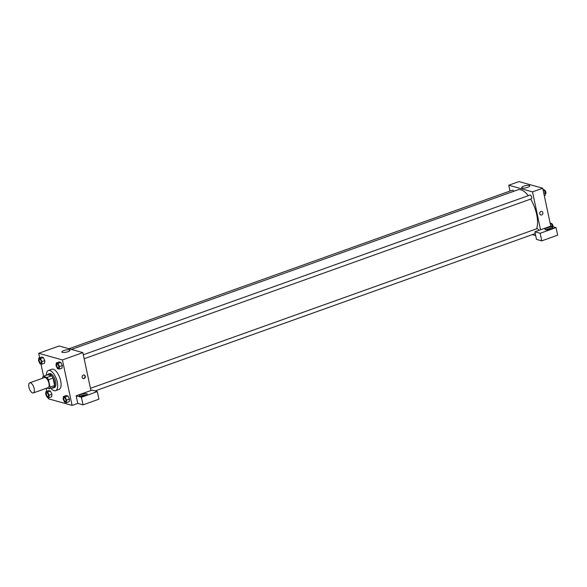 <?xml version="1.0" encoding="UTF-8"?>
<svg xmlns="http://www.w3.org/2000/svg" width="587" height="587" viewBox="0 0 587 587"><rect width="100%" height="100%" fill="white"/><g stroke="black" fill="none" stroke-linecap="round" stroke-linejoin="round"><path stroke-width="0.88" d="M34.185 388.616A5.356 2.341 70.3 0 1 33.356 392.93A5.356 2.341 70.3 0 1 29.35 388.667A5.356 2.341 70.3 0 1 29.746 382.834A5.356 2.341 70.3 0 1 34.185 388.616M29.746 382.834L44.509 377.558A5.356 2.341 70.3 0 1 48.948 383.34A5.356 2.341 70.3 0 1 48.119 387.647L33.356 392.93M43.167 376.377L47.708 374.755L51.575 375.834L47.033 377.456L43.167 376.377A7.198 3.14 70.3 0 0 42.557 378.065L42.594 378.241M46.85 388.102L49.455 388.829A7.198 3.14 70.3 0 0 50.064 387.141L48.486 379.723A7.198 3.14 70.3 0 0 47.033 377.456M50.064 387.141L54.606 385.52A7.198 3.14 70.3 0 1 53.997 387.207L49.455 388.829M54.606 385.52L53.028 378.101L48.486 379.723M51.575 375.834A7.198 3.14 70.3 0 1 53.028 378.101M52.148 387.868A7.367 3.214 -109.7 0 0 52.331 387.926A7.367 3.214 -109.7 0 0 53.336 387.919A7.367 3.214 -109.7 0 0 53.879 379.899A7.367 3.214 -109.7 0 0 48.376 374.036A7.367 3.214 -109.7 0 0 47.481 374.836M48.376 374.036L49.506 373.633A7.367 3.214 70.3 0 1 55.611 381.587A7.367 3.214 70.3 0 1 54.474 387.515L53.336 387.919M46.3 375.254A10.72 4.674 70.3 0 1 48.383 370.478A10.72 4.674 70.3 0 1 57.262 382.049A10.72 4.674 70.3 0 1 55.596 390.671A10.72 4.674 70.3 0 1 50.959 388.293M48.383 370.478L51.788 369.26A10.72 4.674 70.3 0 1 60.666 380.831A10.72 4.674 70.3 0 1 59.001 389.452L55.596 390.671M66.338 402.682L69.178 401.669L69.427 399.065L67.967 395.983L66.25 395.506L63.418 396.519L63.161 399.123L64.621 402.205L66.338 402.682L66.588 400.077L65.128 396.995L63.418 396.519M59.199 369.12L62.039 368.108L62.295 365.503L60.835 362.421L59.118 361.937L56.279 362.957L56.029 365.562L57.489 368.643L59.199 369.12L59.456 366.515L57.996 363.434L56.279 362.957M48.831 397.788L51.671 396.768L51.92 394.171L50.46 391.081L48.75 390.604L50.46 391.081L51.927 394.163L49.088 395.183L47.628 392.101L45.911 391.624L45.661 394.222L47.121 397.311L48.831 397.788L49.088 395.183M48.112 397.582L48.369 398.786L72.091 405.419L62.42 359.926L38.698 353.293L39.645 357.747M40.98 364.021L43.577 376.23M46.153 388.352L46.777 391.309M41.699 364.226L44.539 363.206L44.788 360.609L43.328 357.52L41.618 357.043L38.779 358.055L38.529 360.66L39.989 363.742L41.699 364.226L41.948 361.621L40.488 358.54L38.779 358.055M90.919 390.531L76.156 395.807L81.432 397.282L97.325 391.602L92.056 390.128L90.919 390.531L82.862 352.618L59.133 345.985L38.698 353.293M63.836 350.556A4.175 1.108 168 0 1 69.97 350.263A4.175 1.108 168 0 1 66.118 352.215A4.175 1.108 168 0 1 61.811 351.995A4.175 1.108 168 0 1 63.836 350.556M82.862 352.618L62.42 359.926M84.088 378.527A1.842 1.585 -74.4 0 1 82.195 376.362A1.842 1.585 -74.4 0 1 85.32 376.722A1.842 1.585 -74.4 0 1 84.088 378.527M76.156 395.807L77.77 403.394L72.091 405.419M83.061 378.505A1.842 1.585 105.6 0 0 84.051 374.976M79.927 396.137A4.021 1.064 168 0 1 79.406 395.755A4.021 1.064 168 0 1 83.112 393.877A4.021 1.064 168 0 1 87.265 394.09A4.021 1.064 168 0 1 84.469 395.741A4.021 1.064 168 0 1 79.927 396.137M86.597 394.89A4.021 1.064 -12 0 0 80.338 396.218M81.358 396.254A2.678 0.712 168 0 1 82.283 395.814A2.678 0.712 168 0 1 85.687 395.33M77.77 403.394L83.038 404.869L98.939 399.182L97.325 391.602M81.432 397.282L83.038 404.869M530.641 199.103A22.783 9.935 70.3 0 1 536.665 214.431A22.783 9.935 70.3 0 1 536.569 228.827M71.438 349.426L517.793 189.85A22.783 9.935 70.3 0 1 528.285 195.676M84.161 358.73L531.323 198.861A2.01 0.873 -109.7 0 0 531.639 197.239A2.01 0.873 -109.7 0 0 529.973 195.075L83.317 354.761M90.449 388.323L537.105 228.637A2.01 0.873 70.3 0 1 538.675 230.449M68.965 348.737L512.466 190.173A2.01 0.873 70.3 0 1 513.764 191.289M535.667 235.548L532.328 234.609M540.546 229.781L534.867 231.806L540.143 233.281L556.036 227.602L550.767 226.127L540.546 229.781L532.49 191.868L508.768 185.235L510 191.054M540.143 233.281L541.757 240.868L557.65 235.182L556.036 227.602M541.757 240.868L536.481 239.393L534.867 231.806M546.879 229.818A2.678 0.712 168 0 1 551.215 228.901M552.125 228.453A4.021 1.064 -12 0 0 545.866 229.788M545.455 229.708A4.021 1.064 168 0 1 544.927 229.326A4.021 1.064 168 0 1 548.64 227.44A4.021 1.064 168 0 1 552.793 227.653A4.021 1.064 168 0 1 549.99 229.312A4.021 1.064 168 0 1 545.455 229.708M550.767 226.127L542.711 188.214L518.981 181.581L508.768 185.235M523.685 186.152A4.175 1.108 168 0 1 529.819 185.859A4.175 1.108 168 0 1 525.967 187.811A4.175 1.108 168 0 1 521.66 187.591A4.175 1.108 168 0 1 523.685 186.152M542.711 188.214L532.49 191.868M540.803 214.967A1.842 1.585 105.6 0 0 541.669 214.93A1.842 1.585 -74.4 0 1 539.776 212.765A1.842 1.585 -74.4 0 1 542.902 213.125A1.842 1.585 -74.4 0 1 541.669 214.93A1.842 1.585 105.6 0 0 541.794 211.423M544.296 195.691L545.162 195.376L545.418 192.778L543.958 189.689L542.96 189.418M545.418 192.778L543.797 193.35M543.958 189.689L543.085 190.005M544.112 190.019L544.164 189.997A2.01 0.873 70.3 0 1 545.829 192.169A2.01 0.873 70.3 0 1 545.514 193.783L545.308 193.857M552.521 226.619L551.09 223.258L550.1 222.979M552.55 226.34L552.096 226.501M551.09 223.258L550.224 223.566M551.244 223.581L551.296 223.559A2.01 0.873 70.3 0 1 552.961 225.731A2.01 0.873 70.3 0 1 553.02 226.758M57.064 364.145L57.056 364.145A2.01 0.873 70.3 0 1 58.722 366.317A2.01 0.873 70.3 0 1 58.421 367.932A2.01 0.873 70.3 0 1 58.414 367.932A2.01 0.873 70.3 0 1 56.91 366.339A2.01 0.873 70.3 0 1 57.056 364.145L57.064 364.145A2.01 0.873 70.3 0 1 58.729 366.317A2.01 0.873 70.3 0 1 58.406 367.932L58.406 367.932M62.039 368.108L62.295 365.503L59.456 366.515M59.118 361.937L60.835 362.421L57.996 363.434M41.229 361.416A2.01 0.873 70.3 0 1 40.914 363.03A2.01 0.873 70.3 0 1 40.914 363.037A2.01 0.873 70.3 0 1 39.402 361.438A2.01 0.873 70.3 0 1 39.549 359.251A2.01 0.873 70.3 0 1 39.564 359.251A2.01 0.873 70.3 0 1 41.229 361.416M44.539 363.206L44.788 360.601L41.948 361.621M41.618 357.043L43.328 357.52L40.488 358.54M39.564 359.251L39.549 359.251A2.01 0.873 70.3 0 1 41.215 361.423A2.01 0.873 70.3 0 1 40.907 363.037L40.907 363.037M64.196 397.707L64.188 397.707A2.01 0.873 70.3 0 1 65.854 399.879A2.01 0.873 70.3 0 1 65.553 401.493A2.01 0.873 70.3 0 1 65.546 401.493A2.01 0.873 70.3 0 1 64.042 399.901A2.01 0.873 70.3 0 1 64.188 397.707L64.196 397.707A2.01 0.873 70.3 0 1 65.861 399.879A2.01 0.873 70.3 0 1 65.546 401.493L65.546 401.493M69.178 401.669L69.427 399.065L66.588 400.077M66.25 395.506L67.967 395.983L65.128 396.995M46.696 392.813L46.689 392.813A2.01 0.873 70.3 0 1 48.354 394.985A2.01 0.873 70.3 0 1 48.046 396.599L48.039 396.599A2.01 0.873 70.3 0 1 46.534 395A2.01 0.873 70.3 0 1 46.689 392.813A2.01 0.873 70.3 0 1 46.696 392.813A2.01 0.873 70.3 0 1 48.361 394.978A2.01 0.873 70.3 0 1 48.039 396.599M50.46 391.081L47.628 392.101M48.75 390.604L45.911 391.624M535.241 233.567L95.021 390.957"/></g></svg>
